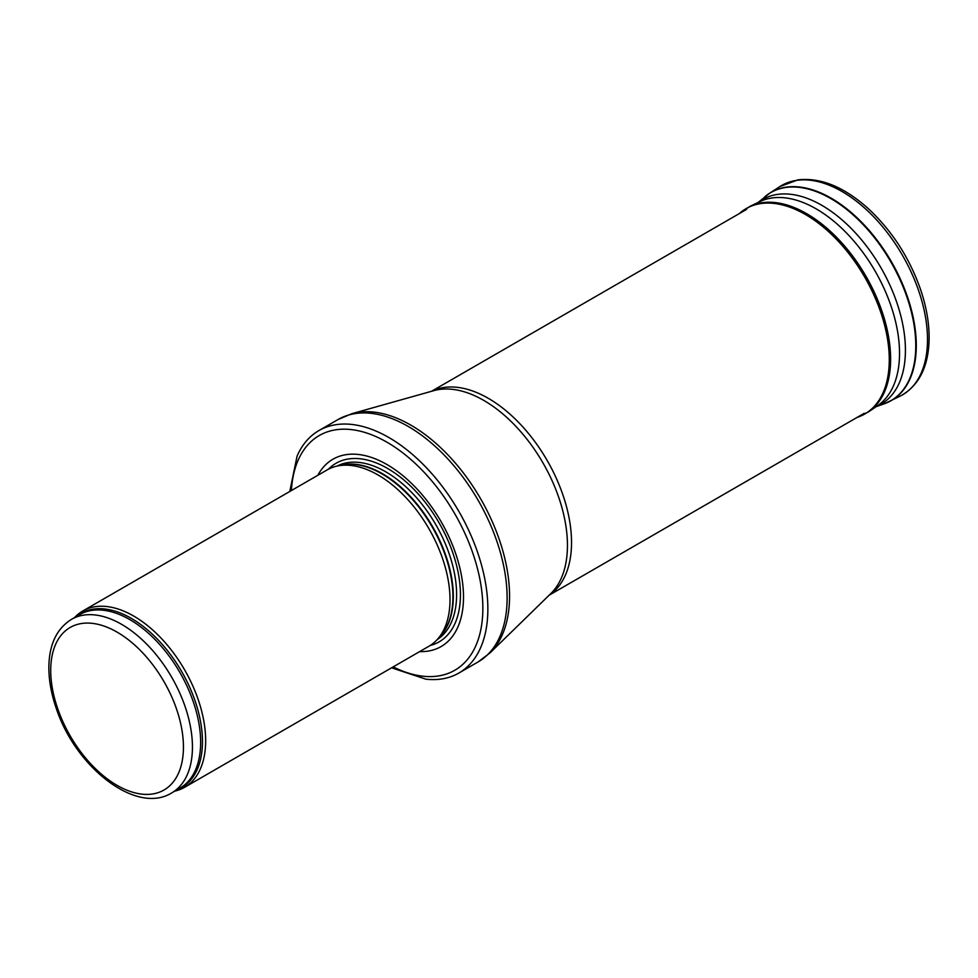 <?xml version="1.0" encoding="UTF-8"?>
<svg xmlns="http://www.w3.org/2000/svg" width="978" height="978" viewBox="0 0 978 978"><rect width="100%" height="100%" fill="white"/><g stroke="black" fill="none" stroke-linecap="round" stroke-linejoin="round"><path stroke-width="1.47" d="M174.805 791.116A101.798 58.778 -120 0 0 184.573 787.327A101.798 58.778 -120 0 0 200.172 705.749A101.798 58.778 -120 0 0 133.668 616.042A101.798 58.778 -120 0 0 82.763 611.005A101.798 58.778 -120 0 0 74.597 617.546M184.573 787.327L428.926 646.25A101.798 58.778 -120 0 0 437.643 639.086A101.798 58.778 -120 0 0 441.604 555.822A101.798 58.778 -120 0 0 378.021 474.966A101.798 58.778 -120 0 0 337.691 465.956A101.798 58.778 -120 0 0 327.129 469.917L82.763 611.005M419.648 651.605A108.167 62.445 -120 0 0 461.653 576.678A108.167 62.445 -120 0 0 387.019 464.574A108.167 62.445 -120 0 0 317.85 475.284M391.567 667.815L425.907 679.184A139.976 80.819 -120 0 0 458.865 673.047A139.976 80.819 -120 0 0 480.32 560.871A139.976 80.819 -120 0 0 388.877 437.533A139.976 80.819 -120 0 0 318.889 430.589A139.976 80.819 -120 0 0 297.092 456.066L289.769 491.494M121.578 624.319A100.208 57.861 -120 0 0 71.48 619.355C57.14 628.377 49.621 643.597 48.9 665.016C48.545 678.708 51.003 693.157 56.272 708.39C75.502 767.119 136.064 815.09 171.688 792.926A100.208 57.861 -120 0 0 187.042 712.632A100.208 57.861 -120 0 0 121.578 624.319M117.079 632.118A93.851 54.181 60 0 1 174.549 780.236A93.851 54.181 60 0 1 59.609 713.867A93.851 54.181 60 0 1 117.079 632.118M171.688 792.926L179.891 788.195A100.208 57.861 -120 0 0 195.245 707.889A100.208 57.861 -120 0 0 129.781 619.587A100.208 57.861 -120 0 0 79.683 614.624L71.48 619.355M177.042 789.833A100.6 58.081 -120 0 0 198.167 711.018A100.6 58.081 -120 0 0 131.321 618.377A100.6 58.081 -120 0 0 76.834 616.262M437.643 639.086L440.736 635.59A100.294 57.91 -120 0 0 444.635 553.56A100.294 57.91 -120 0 0 381.995 473.902A100.294 57.91 -120 0 0 342.251 465.027L337.691 465.956M439.415 637.081A100.208 57.861 -120 0 0 445.736 555.235A100.208 57.861 -120 0 0 382.459 473.707A100.208 57.861 -120 0 0 340.307 465.418M437.178 639.612A100.208 57.861 -120 0 0 450.834 558.89A100.208 57.861 -120 0 0 385.748 471.812A100.208 57.861 -120 0 0 337.007 466.103M430.137 645.517A103.106 59.536 -120 0 0 456.909 566.812A103.106 59.536 -120 0 0 387.52 468.413A103.106 59.536 -120 0 0 328.363 469.244M393.193 666.874A135.526 78.24 -120 0 0 482.802 604.624A135.526 78.24 -120 0 0 387.019 442.239A135.526 78.24 -120 0 0 291.395 490.553M458.865 673.047L478.132 661.923A139.976 80.819 -120 0 0 499.587 549.758A139.976 80.819 -120 0 0 408.144 426.408A139.976 80.819 -120 0 0 338.156 419.476L318.889 430.589M351.982 413.657L433.829 390.65A118.362 68.338 -120 0 1 483.755 400.393A118.362 68.338 -120 0 1 558.536 496.812A118.362 68.338 -120 0 1 550.92 593.475L490.076 652.852A139.585 80.587 -120 0 0 499.049 538.854A139.585 80.587 -120 0 0 410.87 425.149A139.585 80.587 -120 0 0 351.982 413.657L338.156 419.476M549.428 594.942A117.702 67.959 -120 0 0 564.55 499.917A117.702 67.959 -120 0 0 488.291 398.315A117.702 67.959 -120 0 0 431.811 391.224M779.747 186.639L797.938 179.854C820.884 177.324 844.54 187.104 868.916 209.194C892.596 231.517 909.943 258.681 920.958 290.674C926.716 308.107 929.43 324.623 929.1 340.222C928.244 367.239 918.733 385.797 900.567 395.919A120.881 69.793 -120 0 0 902.462 255.307A120.881 69.793 -120 0 0 779.747 186.639L769.344 193.412A120.221 69.414 -120 0 0 767.009 195.05M886.912 402.74A120.221 69.414 -120 0 0 889.503 401.542A120.221 69.414 -120 0 0 891.386 261.701A120.221 69.414 -120 0 0 769.344 193.412L758.182 202.422M900.567 395.919L884.222 403.804A120.16 69.377 -120 0 0 890.897 261.982A120.16 69.377 -120 0 0 764.735 196.847M873.904 407.471A118.252 68.277 -120 0 0 874.356 407.313L877.608 405.674A117.91 68.081 -120 0 0 875.114 271.089A117.91 68.081 -120 0 0 759.808 201.639L749.906 206.407L739.307 213.583A118.595 68.472 -120 0 1 864.711 277.092A118.595 68.472 -120 0 1 857.034 417.447M876.105 406.652A118.252 68.277 -120 0 0 881.019 267.886A118.252 68.277 -120 0 0 758.366 202.336M872.877 408.437A117.91 68.081 -120 0 0 877.608 405.674L868.525 411.872A118.729 68.546 -120 0 0 866.019 276.346A118.729 68.546 -120 0 0 749.906 206.407M490.076 652.852L478.132 661.923M549.159 595.199L864.283 413.266M431.457 391.322L746.581 209.39M884.222 403.804L875.933 406.762M868.525 411.872L857.009 417.459"/></g></svg>
